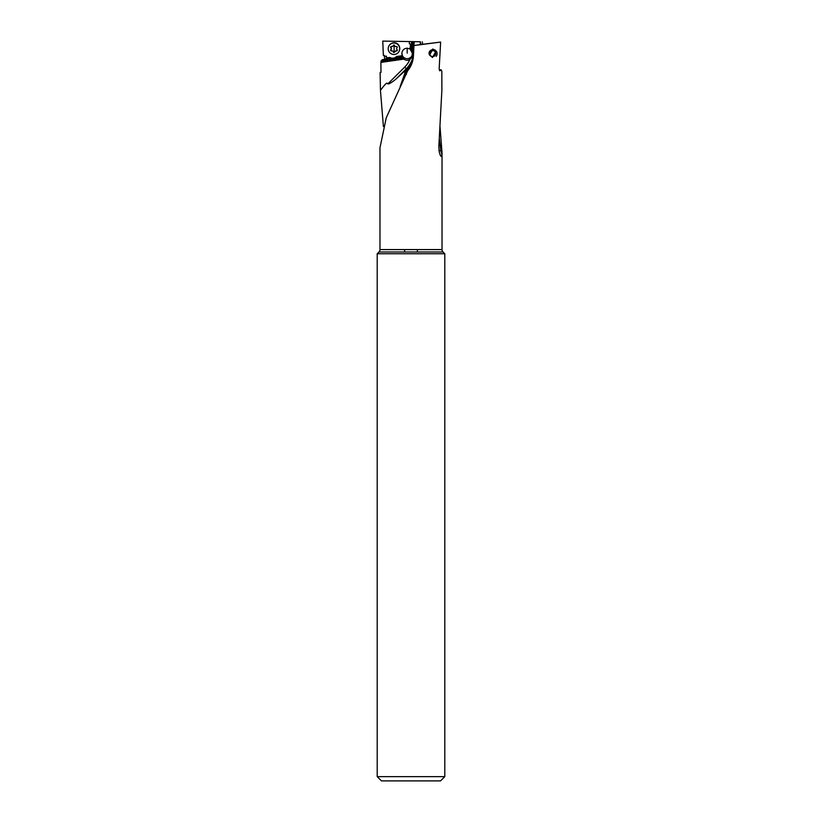 <?xml version="1.0" encoding="UTF-8"?>
<svg xmlns="http://www.w3.org/2000/svg" width="822" height="822" viewBox="0 0 822 822"><rect width="100%" height="100%" fill="white"/><g stroke="black" fill="none" stroke-linecap="round" stroke-linejoin="round"><path stroke-width="1.23" d="M378.963 251.994A3.401 3.401 0 0 0 379.97 249.59L379.97 147.775L386.248 117.793L407.64 70.836C411.185 66.459 413.117 61.445 413.445 55.814L413.98 45.539L440.633 42.076L439.164 68.812L439.821 70.867L441.085 69.788L441.825 71.206L441.887 90.04L438.845 146.357L439.246 152.101L440.479 155.759L441.578 156.622L442.031 153.139L442.031 249.59A3.401 3.401 0 0 0 443.037 251.994L378.963 251.994L377.206 253.751L444.794 253.751L444.794 776.646L440.53 780.9L381.47 780.9L377.206 776.646L444.794 776.646M429.711 55.249A3.401 3.37 140.9 0 1 432.475 49.834L429.608 55.125L432.454 57.519L436.122 50.995L432.742 48.991L432.454 49.813A3.401 3.37 140.9 0 1 432.66 49.844M440.674 69.726L439.359 70.106M440.633 42.076L422.364 44.326M413.98 45.539L422.354 44.265M420.874 44.398L420.319 41.758M420.422 44.511L420.073 41.758L409.305 41.562L409.407 43.874L410.63 44.172L409.921 48.95L410.548 49.484M386.422 58.979L386.371 56.173L384.326 56.173L384.285 55.372L383.35 55.372L382.764 41.1L420.196 41.747M382.764 41.1L409.305 41.562M413.086 41.634L411.606 51.724L412.254 53.276L413.959 41.645L412.469 51.94L413.63 52.197M414.196 41.655L414 45.416M422.683 44.285L422.261 41.778M386.371 56.173L386.843 58.773L382.353 59.739L381.223 60.602L380.884 62.41L403.849 59.122A5.322 5.281 -176.6 0 0 409.829 59.482L411.873 57.314L412.469 51.94M409.921 48.95L407.188 48.179C404.105 48.447 402.338 50.101 401.876 53.142L402.348 55.67L396.533 56.492A5.538 5.507 28.7 0 1 389.782 57.437L386.751 57.859M398.927 45.518A5.107 5.086 -151.3 0 0 393.974 42.816M411.411 44.48L410.63 44.172M411.699 41.603L410.486 49.926L411.216 51.18L412.613 41.624M411.606 51.724A5.322 5.281 -176.6 0 0 411.216 51.18M407.64 70.836L407.044 70.846L402.872 79.888M411.082 64.465L407.044 70.846M411.072 64.506L406.181 70.743L406.222 68.832L404.732 67.085L387.933 83.772C386.494 84.512 388.714 79.251 380.442 90.399L380.134 72.398L380.987 72.398L380.884 62.41M406.109 70.733L405.595 70.62A7.275 0.586 -45.2 0 0 404.044 71.678L395.659 79.333C387.532 85.745 388.323 83.402 387.933 83.772M380.134 72.398L380.987 72.398M384.326 56.173L384.799 59.235M389.782 57.437L389.587 58.393L386.237 59.04M396.533 56.492L396.892 57.365A6.381 6.35 28.7 0 1 389.587 58.393L382.353 59.739M402.718 57.519L402.78 56.543L396.892 57.365L396.04 58.475L402.718 57.519A5.322 5.281 -176.6 0 0 403.088 57.992L394.95 59.163L396.04 58.475M394.95 59.163L381.233 61.126M381.223 60.602L390.964 59.729M389.731 59.379L389.402 58.732M402.667 56.831L396.718 57.684M402.78 56.543L402.348 55.67M412.397 54.499A5.322 5.281 3.4 0 1 407.198 58.681A5.322 5.281 3.4 0 1 401.876 53.111L401.876 53.153M403.849 59.122L403.088 57.992M407.198 48.179L407.209 53.163M381.12 62.092L403.859 58.835M442.031 153.139L440.058 127.081M383.412 126.485L380.442 90.399M438.958 150.313L442.02 151.299M442.02 154.413A12.772 9.7 -90 0 1 440.941 151.176L439.318 138.682M417.381 249.59L417.381 251.994M404.619 251.994L404.619 249.59M377.206 776.646L377.206 253.751M444.794 253.751L443.037 251.994M402.883 79.847L406.181 70.743M406.438 74.257L406.006 73.733M400.201 86.382L405.092 72.583L405.462 73.055M404.044 71.678L405.092 72.583A12.772 12.71 -90 0 0 405.595 70.62M435.732 53.605A2.98 2.949 140.9 0 1 432.732 56.574A2.98 2.949 140.9 0 1 429.793 53.605A2.98 2.949 140.9 0 1 432.783 50.645A2.98 2.949 140.9 0 1 435.732 53.605M432.691 49.515A4.254 4.223 140.9 0 1 436.153 51.026M436.492 51.509A4.254 4.223 140.9 0 1 436.143 56.399M398.978 51.519L399.091 51.303A5.744 5.723 -151.3 0 0 395.464 42.991A5.744 5.723 -151.3 0 0 389.012 45.775L388.898 45.991A5.744 5.723 28.7 0 1 399.677 48.755A5.744 5.723 28.7 0 1 392.526 54.303A5.744 5.723 28.7 0 1 388.898 45.991M397.242 47.234A0.668 0.668 -151.3 0 0 396.41 46.587A1.531 1.521 28.7 0 1 394.56 45.529A0.668 0.668 -151.3 0 0 393.276 45.529A1.531 1.521 28.7 0 1 391.436 46.587A0.668 0.668 -151.3 0 0 390.799 47.697A1.531 1.521 28.7 0 1 390.81 49.823A0.668 0.668 -151.3 0 0 391.457 50.933A1.531 1.521 28.7 0 1 393.306 51.992A0.668 0.668 -151.3 0 0 394.591 51.992A1.531 1.521 28.7 0 1 396.43 50.933A0.668 0.668 -151.3 0 0 397.067 49.823A1.531 1.521 28.7 0 1 397.057 47.697A0.668 0.668 -151.3 0 0 397.242 47.234M396.43 50.933L397.396 50.019M396.574 50.656L394.087 52.218A10.902 0.524 90 0 0 394.108 48.447A10.902 0.524 90 0 0 394.067 45.056M393.306 51.992L394.087 52.218M393.45 51.714L390.769 50.019L391.395 48.467L390.758 46.967L391.591 46.32M379.97 249.59L442.031 249.59M413.569 53.399A25.544 25.359 3.4 0 1 406.222 68.832L395.659 79.333M409.829 59.482A23.417 23.242 3.4 0 1 404.732 67.085"/></g></svg>
